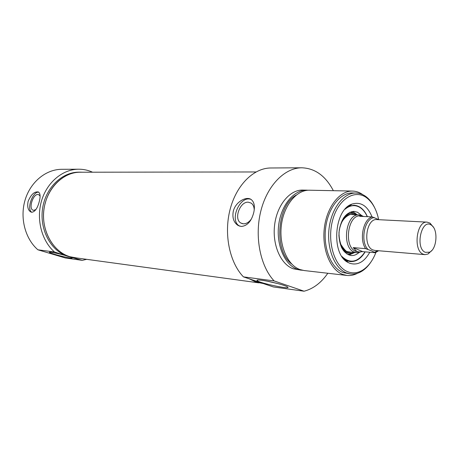 <?xml version="1.0" encoding="UTF-8"?>
<svg xmlns="http://www.w3.org/2000/svg" width="459" height="459" viewBox="0 0 459 459"><rect width="100%" height="100%" fill="white"/><g stroke="black" fill="none" stroke-linecap="round" stroke-linejoin="round"><path stroke-width="0.69" d="M80.577 172.223L80.359 172.223C65.132 172.033 49.945 184.92 45.292 202.97C38.011 227.825 53.743 255.789 74.811 257.711L258.853 282.859M433.348 227.159L430.077 223.16L427.111 222.133C416.583 220.71 412.876 250.453 423.158 254.16L425 254.642L428.075 253.988L431.793 250.494M425.309 252.33C414.747 248.164 421.62 217.75 431.368 225.157C438.328 229.207 437.043 249.025 429.613 252.192L425.309 252.33M371.429 250.78L375.158 252.714L362.73 251.641L353.183 247.613L365.639 248.646L371.429 250.78M379.025 219.706L372.232 216.9L359.758 216.304L361.503 215.971L363.631 216.487M362.73 251.641L359.064 251.957L356.718 251.406L353.183 247.613M361.503 215.971L360.384 215.919C347.664 214.319 343.43 247.194 355.863 251.331L359.064 251.957M363.212 216.327L359.087 214.91C345.702 213.234 341.249 247.808 354.348 252.134L356.632 252.697L360.567 251.968M365.157 251.848C361.055 258.629 356.109 261.877 350.315 261.596L347.124 260.815L343.567 258.675M347.01 207.238L349.242 206.108L353.975 205.248C359.73 205.678 364.205 209.488 367.395 216.665M365.123 251.848C361.055 258.578 356.075 261.825 350.183 261.584C355.616 261.871 360.338 258.974 364.36 252.898M358.433 206.384L353.952 205.248L358.577 206.441C362.294 208.329 365.221 211.737 367.361 216.665M349.425 205.976L347.354 206.94M343.871 259.019L345.885 260.305M327.824 273.254C321.157 282.842 313.239 288.826 304.07 291.213L274.115 280.914C260.224 266.077 254.389 236.569 260.827 211.042C267.207 185.476 284.62 167.839 301.689 167.787C315.035 168.252 325.592 175.883 333.349 190.686M301.322 270.213L293.186 268.762C280.719 264.384 272.141 244.773 274.62 224.967C276.972 205.133 289.761 189.699 302.63 190.072L302.791 190.078M304.07 291.213L273.346 286.938L263.271 283.547L258.555 282.411L253.976 280.42L263.271 283.547L255.961 282.061L249.312 278.848M270.936 167.983L270.69 167.983C253.638 168.04 236.351 185.017 230.057 209.591C223.705 234.13 229.569 262.525 243.442 276.875L274.115 280.914M233.247 211.473C235.26 202.012 246.449 195.741 251.32 199.631C254.269 202.138 255.084 206.418 253.764 212.488C251.503 221.232 247.338 225.891 241.273 226.471L238.049 225.455C233.774 222.569 232.174 217.905 233.247 211.473M250.861 199.338C239.764 195.345 229.052 220.572 239.495 226.029L239.839 226.218M254.229 209.809C254.097 206.716 253.075 204.484 251.176 203.119L248.33 202.195C239.885 201.363 233.511 219.184 240.877 223.045L243.339 223.814C246.248 223.877 248.898 222.317 251.291 219.121M372.048 216.889C367.429 205.741 360.745 201.478 351.996 204.089C333.865 209.637 330.933 254.774 348.197 262.525L349.695 263.236C357.578 265.698 364.274 262.037 369.788 252.249M375.915 252.467C372.8 260.454 368.502 266.272 363.017 269.915C358.049 273.048 353.005 273.673 347.899 271.797C334.387 266.931 326.63 241.227 332.758 219.729C338.656 198.099 355.914 188.391 367.648 198.598C373.041 203.297 376.701 210.262 378.629 219.505M374.596 207.623C372.536 203.366 370 199.958 366.976 197.404C363.591 194.593 359.919 193.136 355.954 193.032C343.693 192.642 331.404 208.346 329.063 228.519C326.601 248.669 334.697 268.578 346.568 272.967L350.699 273.977C354.646 274.367 358.479 273.38 362.197 271.011C365.473 268.882 368.393 265.876 370.958 261.991M350.544 273.96L343.108 272.583C331.232 268.205 323.125 248.365 325.586 228.295C327.921 208.202 340.205 192.562 352.478 192.952L352.632 192.958M278.194 283.691L267.19 281.172M261.905 280.3C258.394 279.847 256.753 279.898 256.983 280.438C257.975 282.916 294.253 290.478 287.127 286.691C284.241 284.982 269.588 281.264 261.905 280.3M243.442 276.875L253.976 280.42M357.601 273.22C354.13 275.084 350.59 275.83 346.975 275.457L342.718 274.419C330.296 269.875 321.782 249.134 324.335 228.112C326.768 207.066 339.62 190.686 352.455 191.07C356.144 191.151 359.609 192.361 362.845 194.708M346.809 275.434L304.191 270.546L299.922 269.531C287.454 265.13 278.883 245.364 281.367 225.392C283.731 205.397 296.537 189.837 309.406 190.21L309.567 190.21M291.735 264.045C273.69 250.93 276.737 205.557 296.359 194.983M302.762 270.328L297.214 269.226C284.746 264.826 276.175 245.129 278.653 225.22C281.011 205.293 293.812 189.779 306.687 190.152L308.127 190.233M361.531 215.432L357.504 212.242L353.832 211.369C345.644 212.494 340.693 219.568 338.977 232.598C338.994 245.743 342.988 253.374 350.963 255.502C353.814 255.772 356.511 254.768 359.053 252.502M341.439 247.332C343.005 250.029 344.91 251.853 347.165 252.8L351.617 253.311L354.124 252.473M356.643 214.795L354.193 213.613C350.28 212.569 346.683 214.095 343.389 218.197M346.872 261.251L346.39 261.349M350.16 204.966L350.59 205.121M349.815 205.689L349.276 205.5M345.587 260.706L346.178 260.586M345.541 260.66L346.132 260.534M349.758 205.73L349.224 205.534M61.804 169.308L61.575 169.308C45.9 169.394 30.495 181.93 25.113 199.946C19.68 217.933 25.193 238.858 37.913 249.805L65.385 257.987L82.304 260.345L68.5 256.541L54.501 251.991C41.62 240.763 36.049 219.236 41.574 200.721C47.053 182.183 62.682 169.285 78.541 169.205C83.418 169.176 88.088 170.174 92.546 172.205M37.913 249.805L54.501 251.991M86.665 259.335L82.304 260.345M28.119 201.363C31.04 194.432 34.465 191.305 38.395 191.982C40.358 193.342 40.616 196.647 39.164 201.908C37.46 208.294 35.027 211.742 31.855 212.253L30.96 212.041C28.045 210.394 27.098 206.837 28.119 201.363M31.797 212.247C26.289 209.442 32.641 191.133 38.745 192.183M35.9 209.556L33.685 210.325L33.002 210.165C28.355 208.661 33.037 193.905 37.959 194.484L38.757 194.668L40.082 196.085M66.085 255.703C58.855 253.592 48.97 251.589 49.36 252.301C48.964 253.024 64.696 257.298 70.29 258.004C71.983 258.233 72.574 258.165 72.063 257.809L70.141 256.983M82.471 172.217L80.354 172.154C63.049 172.062 46.445 188.655 43.898 209.838C41.19 230.992 53.204 251.888 70.02 256.747L76.682 257.969M64.243 254.917C48.82 247.883 39.176 226.953 42.813 207.038C46.336 187.094 62.326 172.102 78.822 172.159L79.034 172.159M74.57 257.746L72.889 257.516M425 254.642L374.865 250.43L372.995 249.96C362.564 246.385 366.19 218.22 376.868 219.597L427.111 222.133M378.05 250.694L374.521 252.175M367.889 249.335C359.822 241.136 364.744 217.686 374.464 217.618M372.232 216.9C363.316 218.903 358.978 239.512 365.639 248.646M346.895 251.492L349.54 252.071M355.082 214.726C347.268 212.718 341.978 217.887 339.207 230.24M338.903 234.836C339.299 243.695 342.104 249.438 347.314 252.071L352.569 252.335M367.257 216.659C365.129 211.851 362.266 208.547 358.657 206.757C354.067 204.68 349.529 205.5 345.042 209.224M341.886 256.449C350.068 264.017 357.779 262.479 365.02 251.836M357.24 214.823L353.717 212.207L351.852 211.565M348.943 255.038L354.721 252.53M354.675 213.774L352.225 212.615L349.775 212.253M346.975 254.079L349.54 254.034L352.042 253.225M255.99 171.959L80.359 172.223M431.368 225.157L430.077 223.16M429.613 252.192L428.075 253.988M378.618 250.746L375.387 252.674M349.19 252.043L356.632 252.697M351.703 214.571L359.087 214.91M362.621 216.143L362.053 215.661M360.189 251.985L359.672 252.324M270.69 167.983L301.689 167.787M239.495 226.029L238.055 225.461M242.547 223.705L240.877 223.045M345.73 260.155L348.197 262.525M349.242 206.108L351.996 204.089M367.648 198.598L366.976 197.404M363.017 269.915L362.197 271.011M355.954 193.032L352.478 192.952M257.648 280.019L256.983 280.438M352.455 191.07L309.406 190.21M306.687 190.152L302.63 190.072M351.778 214.571C352.07 213.309 341.8 216.223 339.585 228.702C338.558 233.183 338.977 238.422 340.83 244.412C344.078 249.289 346.264 251.693 347.388 251.635L350.24 252.06M350.619 255.462L350.963 255.502M354.193 213.613L352.225 212.615L353.367 213.039M351.617 253.311L352.087 253.213M78.541 169.205L61.575 169.308M31 212.058L31.327 212.161M33.002 210.165L33.295 210.262M78.822 172.159L80.354 172.154"/></g></svg>
